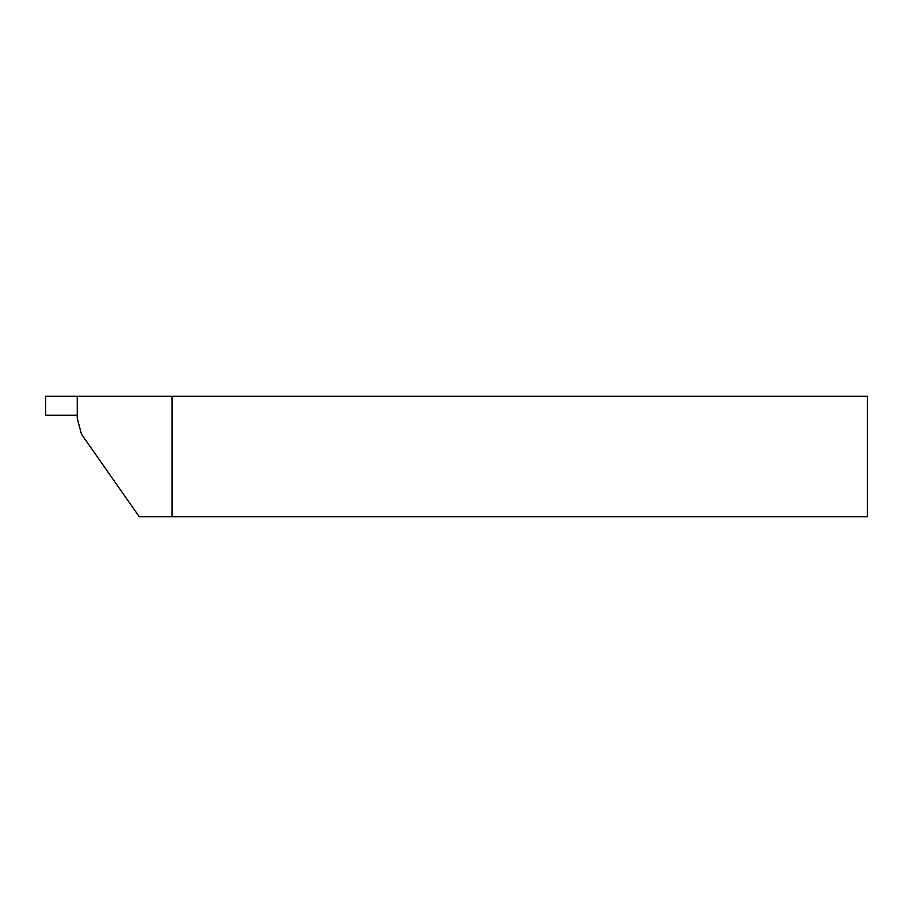 <?xml version="1.0" encoding="UTF-8"?>
<svg xmlns="http://www.w3.org/2000/svg" width="913" height="913" viewBox="0 0 913 913"><rect width="100%" height="100%" fill="white"/><g stroke="black" fill="none" stroke-linecap="round" stroke-linejoin="round"><path stroke-width="1.37" d="M172.066 396.299L867.35 396.299L867.35 516.701L139.244 516.701L81.485 434.223L77.251 418.416L77.251 396.299L172.066 396.299L172.066 516.701M77.251 415.255L45.65 415.255L45.65 396.299L77.251 396.299"/></g></svg>
